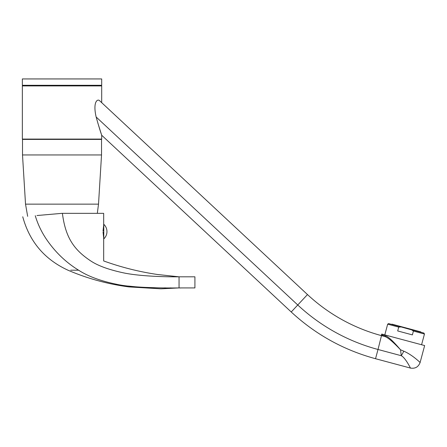 <?xml version="1.0" encoding="UTF-8"?>
<svg xmlns="http://www.w3.org/2000/svg" width="447" height="447" viewBox="0 0 447 447"><rect width="100%" height="100%" fill="white"/><g stroke="black" fill="none" stroke-linecap="round" stroke-linejoin="round"><path stroke-width="0.67" d="M62.021 78.94L101.692 78.94L101.692 85.288L22.35 85.288L22.35 78.94L62.021 78.94M97.899 123.21L101.692 135.24L101.692 139.078L22.35 139.078L22.35 85.919L101.692 85.919L101.692 102.654L307.486 294.562A175.386 175.386 0 0 0 381.704 335.697L381.526 335.652M381.481 335.641L378.011 349.481A189.651 189.651 0 0 1 297.758 304.994L96.144 116.991C100.905 133.843 101.67 134.798 101.692 135.234C101.603 134.631 100.754 133.335 96.144 116.991C92.842 102.614 97.083 98.865 99.329 100.452C102.492 103.402 102.492 103.402 99.329 100.452L307.486 294.562L291.232 311.989L101.692 135.24M62.021 139.397L101.53 139.397L101.53 154.947L22.506 154.947L22.506 139.397L62.021 139.397M27.664 216.348L25.524 204.139L98.519 204.139L101.53 154.947M62.284 213.342L103.67 213.342L62.021 213.342L36.967 215.532M35.263 215.683C18.685 217.136 18.685 217.136 35.263 215.683C37.621 223.684 41.18 231.3 45.946 238.542C54.752 251.667 65.631 262.221 78.594 270.195C88.009 276.324 100.687 281.018 116.622 284.275C130.613 287.494 159.138 288.192 179.051 287.924L179.051 276.816L194.914 276.816L179.051 276.816C160.523 276.984 136.799 275.816 122.819 272.715C108.56 269.614 97.876 265.691 90.763 260.947C107.844 260.947 107.844 260.947 90.763 260.947C73.576 249.577 65.474 237.173 62.396 213.342M95.876 278.57L96.379 278.755M128.311 286.063L136.324 286.868M142.666 287.304L158.579 287.846M164.256 287.902L165.893 287.913M169.799 287.924L171.201 287.924M22.752 216.778C29.496 241.643 44.577 259.45 67.983 270.2C87.377 278.531 107.705 284.102 128.959 286.913L160.831 288.818L179.051 287.924L194.914 287.924L179.096 287.924M103.05 232.038L103.648 237.804M103.676 225.271L103.022 231.038L103.788 231.038M103.788 238.894L103.788 224.293A9.979 9.979 90 0 1 106.962 231.591A9.979 9.979 -90 0 1 103.788 238.894M380.565 335.39L380.565 335.39A0.793 0.793 67.5 0 0 381.526 334.825L381.732 334.065L424.65 345.565L420.124 362.45C418.42 366.981 415.185 368.853 410.407 368.06L410.324 367.898M402.713 350.727L403.792 351.174C412.838 355.063 420.566 363.059 420.124 362.45C420.878 363.383 413.207 355.276 403.792 351.174L400.523 349.777C392.745 341.603 387.493 337.189 384.772 336.524L385.588 336.803M386.806 337.407L388.706 338.67M390.466 340.072L390.857 340.407M401.266 355.678L401.272 355.711C405.608 357.846 411.067 369.283 410.407 368.06C411.067 369.289 405.625 357.868 401.272 355.711A7.934 1.235 -63.9 0 0 403.792 351.174M291.232 311.989C315.515 334.462 343.614 350.04 375.536 358.717L378.011 349.481L401.272 355.711L400.523 349.777C393.204 341.178 388.231 336.557 385.599 335.921A0.793 0.643 -75 0 1 384.772 336.524L381.984 335.775M385.599 335.921L382.638 335.127A0.793 0.754 -75 0 1 381.704 335.697L384.772 336.524M382.638 335.127L381.526 334.825M424.46 334.015L413.419 331.054L411.413 329.696L423.896 333.043L424.46 334.015L421.582 344.743M411.748 329.903L401.132 326.941L398.713 327.115L397.69 330.948L412.391 334.887L413.419 331.054M398.713 327.115L387.672 324.159L384.8 334.887M412.922 330.691L413.341 330.998M387.672 324.159L388.644 323.594L401.132 326.941M391.863 324.455L391.946 324.153L420.761 331.875L420.677 332.177M78.594 270.2L70.727 270.2M378.011 349.481L401.272 355.711M98.916 85.919L98.916 85.288M25.127 85.919L25.127 85.288M23.937 139.078L23.937 139.397M25.524 204.139L22.506 154.947M97.317 213.342L98.519 204.139M194.92 276.816L194.92 287.924L179.051 287.924M179.197 287.929L179.493 287.941M179.61 287.946L180.012 287.957M180.018 287.957L180.432 287.969M180.543 287.969L180.851 287.98M103.676 237.782L103.676 260.947C121.182 267.272 139.14 271.793 157.551 274.503L179.051 276.816M103.676 213.342L103.676 225.405M100.106 139.078L100.106 139.397M375.536 358.717L410.407 368.06"/></g></svg>
